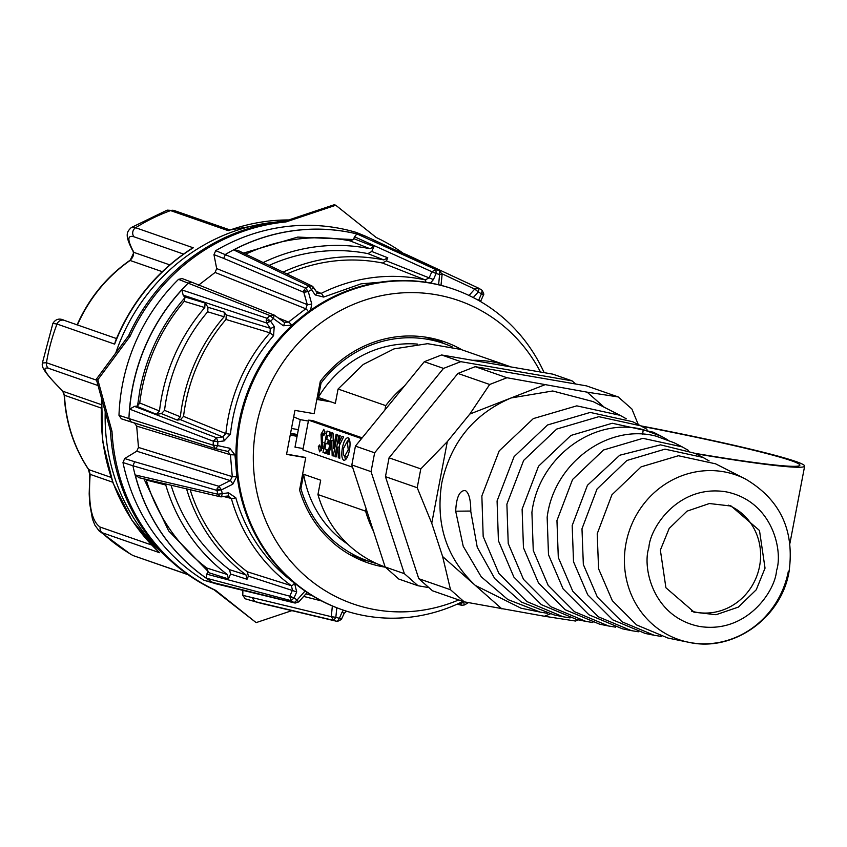 <?xml version="1.0" encoding="UTF-8"?>
<svg xmlns="http://www.w3.org/2000/svg" width="847" height="847" viewBox="0 0 847 847"><rect width="100%" height="100%" fill="white"/><g stroke="black" fill="none" stroke-linecap="round" stroke-linejoin="round"><path stroke-width="1.27" d="M403.108 253.189A193.931 183.026 109.2 0 0 376.248 237.52L335.761 205.26L285.926 221.946A193.931 183.026 109.2 0 0 130.131 336.206L97.818 379.763L111.984 431.335A193.931 183.026 109.2 0 0 215.657 590.359L256.143 622.619L291.855 610.655M111.984 431.335L110.47 430.805A193.931 183.026 109.2 0 0 214.143 589.83L256.143 622.619M214.143 589.83L215.657 590.359M110.47 430.805L96.304 379.234L97.818 379.763M96.304 379.234L128.617 335.687L130.131 336.206M285.926 221.946L284.423 221.416A193.931 183.026 109.2 0 0 128.617 335.687M284.423 221.416L334.247 204.73L335.761 205.26M641.645 426.274A168.172 8.597 -169.2 0 1 799.886 465.215A168.172 8.597 -169.2 0 1 694.858 453.304M329.568 401.362L316.894 399.17M297.117 436.046L290.267 434.86M640.861 425.872A173.021 8.851 -169.2 0 1 804.65 466.125A173.021 8.851 -169.2 0 1 695.662 453.706M290.214 435.114L297.064 436.3M316.852 399.435L331.071 401.88M298.335 429.641L291.484 428.466M318.885 398.185L317.138 397.878M290.51 433.569L297.361 434.755M297.413 434.5L290.563 433.315M105.219 411.695A190.289 179.596 109.2 0 0 166.499 556.85M283.311 221.522A190.289 179.596 109.2 0 0 115.764 353.008M157.426 550.709L159.554 552.71L101.926 532.636A190.289 179.596 109.2 0 0 132.513 555.251A6.056 5.717 109.2 0 0 133.445 555.685L187.769 574.499M151.666 545.023L100.179 527.088A6.056 5.717 109.2 0 0 101.926 532.636L98.612 530.413M62.276 390.531A6.056 3.684 -45.5 0 0 62.625 390.975C40.497 368.985 42.043 365.788 42.392 362.982L46.447 362.728L96.569 380.187M188.976 250.31L190.882 249.06C156.504 271.633 131.349 302.347 115.425 341.203L114.641 344.126L57.014 324.041L52.885 323.416L42.392 362.982M230.945 229.706L228.224 230.68L170.596 210.596L167.166 210.141L131.243 227.568L135.615 227.727L193.243 247.8A190.289 179.596 109.2 0 0 114.641 344.126L115.965 339.869M167.166 210.141L174.302 210.564A6.056 5.717 109.2 0 0 170.596 210.596A190.289 179.596 109.2 0 0 135.615 227.727A6.056 5.717 109.2 0 0 132.799 231.887A6.056 5.717 -70.8 0 0 133.953 236.789L183.513 254.058M190.882 249.06L188.86 250.648M288.816 219.945A190.289 179.596 109.2 0 0 228.224 230.68L229.844 229.96M101.947 399.795A190.289 179.596 109.2 0 0 159.554 552.71L157.351 550.719M131.232 227.578C127.272 231.707 123.874 234.217 133.106 251.4L133.106 251.4A6.056 4.68 -29 0 0 133.911 252.395C127.198 239.997 127.209 234.799 133.953 236.789M129.58 260.855A6.056 1.218 55.2 0 1 129.718 260.484A6.056 1.218 55.2 0 1 130.11 260.474L133.911 252.395L169.749 264.878M88.406 469.09A6.056 1.63 -33.8 0 0 88.49 469.429C73.784 447.174 65.674 422.378 64.181 395.03L62.625 390.975A6.056 3.684 -45.5 0 0 63.07 391.314C45.802 374.353 40.889 366.656 48.311 368.223L98.04 385.554M64.181 395.03A6.056 0.794 -2.9 0 0 64.478 395.263L63.07 391.314L101.301 404.633M111.031 477.39L88.766 469.63A6.056 1.63 -33.8 0 1 88.49 469.429L89.782 474.892A6.056 1.63 4.2 0 1 90.184 474.362L88.766 469.63A148.236 139.903 -70.8 0 1 64.478 395.263L101.142 408.032M483.616 294.925L481.424 293.867L482.229 290.405L483.859 294.153L480.789 300.95M442.113 273.814L474.701 289.092L479.063 288.382L482.229 290.405A182.73 172.46 -70.8 0 0 479.137 288.435M458.735 599.93A160.602 151.571 -70.8 0 1 375.835 609.787A160.602 151.571 -70.8 0 1 256.302 426.433A160.602 151.571 -70.8 0 1 435.951 294.692A160.602 151.571 -70.8 0 1 540.481 372.024M462.981 601.402A169.686 160.157 -70.8 0 1 366.349 615.991A169.686 160.157 -70.8 0 1 342.273 609.766A169.686 160.157 -70.8 0 1 240.05 422.261A169.686 160.157 -70.8 0 1 429.853 283.057A169.686 160.157 -70.8 0 1 453.928 289.282A169.686 160.157 -70.8 0 1 544.145 372.659M547.321 613.302L540.291 612.127L507.829 599.538L481.202 576.775L463.203 546.241L455.686 511.196C456.353 497.263 459.561 490.371 465.31 490.529C468.952 492.763 470.784 499.751 470.794 511.514L477.242 547.226L494.733 578.586L521.35 602.037L554.139 614.933L563.054 616.754L526.834 601.55L498.894 573.451L483.182 536.469L481.858 495.95L499.201 450.879L533.335 418.587L576.786 405.851L620.057 415.305L626.293 418.799M615.631 627.161L608.601 626.007L574.478 611.703L548.125 585.277L533.261 550.486L531.916 512.361C538.618 457.094 594.361 416.417 643.318 429.673L661.486 436.353L667.701 439.847M691.438 611.132A56.188 53.033 109.2 0 0 696.721 612.339A56.188 53.033 109.2 0 0 759.568 566.251A56.188 53.033 109.2 0 0 728.378 505.172M263.925 604.006A190.903 180.167 -70.8 0 1 263.862 603.996A190.903 180.167 -70.8 0 1 255.932 601.899L246.329 599.115A191.433 180.676 -70.8 0 1 245.185 598.776L242.782 595.335L242.898 590.391M203.979 580.269L213.645 583.075A190.903 180.167 -70.8 0 1 132.937 465.765L122.974 462.526A191.433 180.676 -70.8 0 0 203.979 580.269L294.216 602.683L297.149 599.93L298.515 601.952L294.216 602.683A182.73 172.46 -70.8 0 1 291.05 600.661L206.234 578.152A190.882 180.157 -70.8 0 1 135.224 474.934L217.817 494.225L222.274 493.632L221.469 496.84L220.305 496.776L217.817 494.225A182.73 172.46 -70.8 0 1 216.98 490.413L132.937 465.765L134.673 461.731L124.7 458.534L122.974 462.526M124.7 458.534L136.727 451.207L138.485 447.438L136.685 426.126L134.334 422.886M118.982 415.337L128.945 418.566A190.903 180.167 -70.8 0 1 132.376 388.222A190.903 180.167 -70.8 0 1 188.267 283.078L191.888 282.263L182.126 278.547L178.516 279.351A191.433 180.676 -70.8 0 0 122.423 384.845A191.433 180.676 -70.8 0 0 118.982 415.337L121.343 418.81L215.752 448.73L227.769 451.387L230.416 454.733L232.279 476.649L138.485 447.438M198.293 285.407L215.096 272.448L216.684 268.594L213.963 254.651L223.693 258.399L225.482 254.386A190.903 180.167 -70.8 0 1 365.512 236.207L356.269 232.427A191.433 180.676 -70.8 0 0 215.731 250.67L213.963 254.651M366.328 236.588L356.269 232.427M397.465 250.934L406.719 254.714M215.731 250.67L305.576 288.054L308.287 291.569L303.84 292.3L303.787 290.595L305.576 288.054A182.73 172.46 -70.8 0 1 308.922 286.127L233.73 249.918A190.882 180.157 -70.8 0 1 356.936 233.931L435.983 269.632L436.089 273.507L431.854 271.718L435.983 269.632A182.73 172.46 -70.8 0 1 439.582 270.659L365.809 236.324M215.096 272.448L305.778 308.774L288.488 322.093L278.038 317.837M284.264 322.358A3.632 1.154 125.9 0 1 284.348 322.4A3.632 1.154 125.9 0 1 283.353 325.746L291.76 325.206A3.632 0.614 48.6 0 0 288.488 322.093L284.264 322.358L274.248 315.116L273.337 318.504L269.918 315.539L178.516 279.351M136.685 426.126L230.416 454.733L234.968 454.913L229.728 448.243A3.632 1.196 102.5 0 1 227.801 451.398A3.632 1.196 102.5 0 1 227.769 451.387L227.832 451.398M311.802 595.409L305.873 593.927M255.932 601.899A190.903 180.167 -70.8 0 1 254.852 601.582L245.185 598.776M404.464 254.269L406.232 254.471M284.952 322.739L284.401 322.453M216.684 268.594L307.281 304.613L305.778 308.774A3.632 0.752 -123.8 0 1 308.424 311.791M121.312 418.799L131.317 422.05L128.945 418.566L213.158 445.194A182.73 172.46 -70.8 0 1 213.338 441.255L216.472 437.751L217.88 441.721L213.338 441.255L129.655 409.133A190.882 180.157 -70.8 0 1 132.513 388.275A190.882 180.157 -70.8 0 1 181.84 289.918L267.165 318.324L270.638 321.235L266.699 323.025L266.159 320.272L267.165 318.324A182.73 172.46 -70.8 0 1 269.918 315.539L274.248 315.116L284.952 322.728M134.673 461.731L218.918 486.263L221.448 489.905L216.98 490.413L216.97 488.931L218.918 486.263L230.246 480.577A3.632 0.858 63.3 0 1 232.766 484.219L236.789 476.342A3.632 0.582 -8.6 0 1 232.279 476.649L230.246 480.577L136.727 451.207M298.515 601.952L295.158 603.075L214.45 583.435M321.638 600.968L303.66 596.415M252.438 598.098L254.852 601.582L333.697 620.406L331.283 616.669L242.782 595.335M263.862 603.996L263.989 604.027A190.882 180.157 -70.8 0 1 263.682 603.953L337.297 621.433L339.372 618.321L341.405 619.337L337.297 621.433A182.73 172.46 -70.8 0 1 333.697 620.406L335.846 617.315L339.372 618.321L342.029 612.254L344.221 613.313L346.497 611.163M406.369 254.534L479.063 288.382L478.322 291.897L474.701 289.092L469.026 295.476M439.582 270.659L441.933 274.375L439.625 274.513L439.582 270.659L442.102 274.481L441.012 285.333M356.936 233.931L354.501 236.758L431.854 271.718L429.207 277.784L425.236 279.912L382.516 263.025A172.439 162.751 109.2 0 0 286.889 273.93M233.73 249.918L237.816 250.373L312.014 286L317.043 292.469A3.632 0.985 -34.5 0 0 316.905 292.363L313.475 287.387M243.491 253.094L297.763 237.075L353.432 239.542L354.501 236.758M223.693 258.399L303.84 292.3L307.281 304.613A3.632 0.709 164.4 0 0 311.717 303.872L310.648 310.193M191.888 282.263L274.248 315.116M181.84 289.918L183.174 295.127L266.699 323.025L270.309 328.276L269.971 332.86L225.99 319.467A172.439 162.751 109.2 0 0 185.504 403.712A172.439 162.751 -70.8 0 0 183.545 416.396L225.863 433.6L222.74 436.936L180.422 419.667L183.545 416.396M266.159 320.272L270.638 321.235L274.248 326.487L273.57 335.656C248.954 363.924 234.566 396.788 230.416 434.246L224.148 440.906A3.632 1.091 -97.4 0 0 222.74 436.936L216.472 437.751L134.472 406.38L137.532 405.978L139.903 389.864C146.764 354.988 161.788 324.253 184.953 297.646L183.174 295.127M134.472 406.38L129.655 409.133M215.487 448.656L213.158 445.194L217.7 445.586L215.752 448.73L131.253 422.028M135.224 474.934L139.056 477.708L220.305 496.776L227.875 496.035A3.632 1.091 82.6 0 1 227.737 496.024L221.734 496.797M206.234 578.152L206.784 574.16L208.118 571.46L206.806 568.03L227.367 574.541A181.809 171.592 -70.8 0 1 165.758 484.992L146.266 480.037A182.867 172.587 109.2 0 0 206.806 568.03M291.05 600.661L289.812 596.172L294.047 597.961L291.05 600.661M295.158 603.075L294.216 602.683M332.363 605.997L331.283 616.669L335.846 617.315L336.81 607.786M263.682 603.953L337.297 621.433M371.78 251.474L387.767 257.784L383.86 259.923L367.894 253.624L371.78 251.474L373.919 246.593L370.012 248.732L350.044 240.855A182.867 172.587 109.2 0 0 245.715 254.164M382.516 263.025L386.412 260.876L387.767 257.784M386.412 260.876L433.442 279.574L430.445 283.004M353.908 238.695L373.919 246.593M353.432 239.542L350.044 240.855M313.295 287.112L311.569 289.674L308.922 286.127L312.014 286L313.432 287.218M207.991 307.26L224.434 312.236L224.127 316.789L207.706 311.791L207.991 307.26L205.08 303.035L204.783 307.577L184.244 301.331A182.867 172.587 109.2 0 0 141.745 390.181A182.867 172.587 109.2 0 0 139.744 402.971L159.501 411.007L156.377 414.289L136.6 406.221M225.99 319.467L226.287 314.925L224.434 312.236M226.287 314.925L270.309 328.276A3.632 0.985 145.5 0 0 274.248 326.487M184.508 296.799L205.08 303.035M137.532 405.978L139.744 402.971M184.953 297.646L184.244 301.331M177.224 420.091L161.417 413.632L164.54 410.372L180.347 416.798L177.224 420.091L180.422 419.667M156.377 414.289L161.417 413.632M145.97 479.338L146.266 480.037M227.367 574.541L228.425 578.914L207.822 572.381M216.97 488.931L221.448 489.905L222.274 493.632L228.542 492.816L235.784 497.729C246.117 533.314 265.693 561.762 294.512 583.096L296.704 591.894L248.383 576.151L247.335 571.789L291.357 585.701L292.469 590.105L289.812 596.172L206.784 574.16M247.028 579.253L230.564 574.033L229.516 569.671L245.969 574.88L247.028 579.253L248.383 576.151M228.425 578.914L230.564 574.033M346.582 611.195L344.221 613.313L341.405 619.337M463.51 601.592L464.347 604.938L461.986 605.309L459.963 603.943L464.4 601.868M457.02 604.218L461.986 605.309L464.347 604.938M464.654 604.769A182.73 172.46 -70.8 0 0 467.692 603.011L468.01 602.556M316.175 291.209L321.119 293.422L318.281 293.517L317.096 292.607M227.981 496.003L231.347 498.47L223.82 496.554M190.162 489.714A172.439 162.751 109.2 0 0 247.335 571.789M263.216 262.559A181.809 171.592 -70.8 0 1 370.012 248.732M159.501 411.007A181.809 171.592 109.2 0 1 161.65 396.936A181.809 171.592 -70.8 0 1 204.783 307.577M165.176 483.849L165.758 484.992M228.976 496.098L227.875 496.035A3.632 1.091 82.6 0 0 228.542 492.816M383.86 259.923A175.753 165.874 109.2 0 0 283.099 272.109M186.562 488.867A175.753 165.874 109.2 0 0 245.969 574.88M224.127 316.789A175.753 165.874 109.2 0 0 182.423 403.183A175.753 165.874 109.2 0 0 180.347 416.798M367.894 253.624A176.6 166.668 109.2 0 0 269.124 265.397M207.706 311.791A176.6 166.668 109.2 0 0 166.499 397.772A176.6 166.668 -70.8 0 0 164.54 410.372M171.073 485.236A176.6 166.668 109.2 0 0 229.516 569.671M341.807 609.607A169.686 160.157 -70.8 0 1 341.33 609.438A169.686 160.157 -70.8 0 1 242.041 409.101A169.686 160.157 -70.8 0 1 428.91 282.729A169.686 160.157 -70.8 0 1 452.976 288.954A169.686 160.157 -70.8 0 1 453.452 289.123M462.081 349.885A116.96 110.396 109.2 0 0 444.368 341.786A116.96 110.396 109.2 0 0 427.777 337.498A116.96 110.396 109.2 0 0 320.293 381.362L314.131 413.696L294.936 410.382L286.54 454.373L305.735 457.687L299.573 490.011A116.96 110.396 109.2 0 0 367.418 562.694A116.96 110.396 109.2 0 0 385.427 567.215M358.482 559.115A116.96 110.396 109.2 0 0 368.159 561.032M304.804 457.306L286.593 454.14L305.735 457.687M443.923 343.554A116.96 110.396 109.2 0 0 435.146 339.044M425.469 337.127A115.15 108.67 -70.8 0 1 425.618 337.18L443.701 343.48A115.15 108.67 -70.8 0 1 452.086 346.815M376.576 563.541A115.15 108.67 -70.8 0 1 367.937 560.947L349.853 554.647A115.15 108.67 -70.8 0 1 349.705 554.594M293.687 416.904L300.251 419.646L295 447.152L303.131 448.55M320.028 382.738L321.045 383.098A115.15 108.67 -70.8 0 1 443.701 343.48M362.177 437.835L312.31 420.461L308.552 420.154L302.887 449.873L352.564 467.184M366.095 508.624L365.608 511.154L317.943 494.553L320.685 480.207L303.66 474.278L300.918 488.613L299.902 488.264M510.879 366.92A115.15 108.67 109.2 0 0 508.391 366.01L460.726 349.409L427.608 343.681L394.035 348.879L363.215 364.485L338.069 389.027L385.734 405.628L384.909 409.98M338.069 389.027L335.338 403.373L318.313 397.434A109.083 102.953 -70.8 0 1 417.476 344.094M321.045 383.098L318.313 397.434M367.937 560.947A115.15 108.67 -70.8 0 1 300.918 488.613M308.382 421.054L300.251 419.646M361.542 438.608L308.552 420.154M303.66 474.278A109.083 102.953 109.2 0 0 347.768 544.176M373.474 531.207A115.15 108.67 -70.8 0 1 365.608 511.154M317.943 494.553A115.15 108.67 109.2 0 0 384.962 566.876L385.141 566.939M508.391 366.01A115.15 108.67 109.2 0 0 472.541 360.303M404.411 386.084A115.15 108.67 109.2 0 0 385.734 405.628M348.085 437.772C345.788 437.687 343.882 441.022 342.389 447.777C341.267 454.733 341.733 458.894 343.797 460.281C346.084 460.376 347.958 457.052 349.44 450.318C350.563 443.415 350.107 439.233 348.085 437.772L347.852 437.719M333.04 433.124L331.939 432.743L327.863 454.14L329.081 454.564L331.759 440.525L332.162 455.644L333.273 456.025L337.35 434.627L336.132 434.193L333.443 448.285L333.04 433.124M323.882 429.344L321.055 434.151L321.542 446.263L320.378 448.021L319.785 444.887L318.324 446.538L319.594 451.843L322.802 446.464L322.315 434.395L323.131 433.177L323.692 435.718L325.11 433.41L323.745 429.313M325.904 433.653L325.047 433.516M323.258 448.518L320.378 448.021M330.722 432.309L327.058 431.038L322.972 452.436L326.635 453.717L327.365 449.873L324.93 449.026L326.021 443.256L328.467 444.114L329.197 440.271L326.762 439.413L327.545 435.305L329.991 436.152L330.722 432.309M340.145 435.602L338.927 435.167L334.84 456.575L336.068 456.999L337.985 446.962L338.302 457.782L339.774 458.291L339.393 445.427L343.628 436.808L342.082 436.269L338.715 443.129L340.145 435.602M347.281 441.594L349.155 438.831M342.389 447.777L343.649 447.999M345.534 459.752L344.708 456.48M327.863 454.14L329.123 454.363M334.703 448.497L333.443 448.285M333.305 455.834L332.162 455.644M333.242 440.779L331.759 440.525M321.362 450.699L321.129 448.158M319.859 446.814L318.324 446.538M322.358 448.359L320.473 448.042M322.802 446.485L321.542 446.263M322.326 434.363L321.055 434.151M324.179 433.357L324.899 431.409M322.972 452.436L325.788 452.923L326.434 449.545M327.588 443.532L328.265 439.942M329.102 435.57L329.79 431.991M330.065 435.739L327.545 435.305M328.551 443.69L326.021 443.256M326.73 453.251L325.788 452.923M334.84 456.575L336.1 456.787M340.378 443.415L338.715 443.129M339.763 458.036L338.302 457.782M339.446 447.216L337.985 446.962M441.583 354.967L460.8 361.658L572.064 380.854L552.847 374.152L441.583 354.967L424.305 361.711L355.422 446.115L351.833 464.939L385.152 566.971L398.831 579.062L418.058 585.753L404.368 573.673L371.05 471.641L351.833 464.939M349.885 442.049L347.334 441.605L348.233 449.842L349.493 450.053M347.408 456.935L344.814 456.48M355.422 446.115L374.639 452.806L443.521 368.403L424.305 361.711M385.152 566.971L404.368 573.673M428.9 587.627L418.058 585.753M348.233 449.842L344.528 456.438L343.342 454.267L343.596 448.254L347.154 441.573L349.98 442.06M347.514 456.957L344.528 456.438M371.05 471.641L374.639 452.806M572.064 380.854L575.632 383.998M443.521 368.403L460.8 361.658M578.416 619.877L575.473 621.031L544.388 616.245L464.209 601.836L432.468 590.772L418.778 578.692L385.459 476.66L389.059 457.825L457.931 373.432L475.22 366.677L586.473 385.872L618.215 396.936L587.14 392.161L604.271 407.28M418.778 578.692L450.519 589.745L442.632 556.553L431.748 523.234L417.211 487.724L385.459 476.66M618.215 396.936L631.904 409.016L638.267 424.559M475.22 366.677L506.961 377.741L587.14 392.161M389.059 457.825L420.8 468.889L447.322 441.626L469.81 414.067L489.682 384.485L457.931 373.432M501.953 608.929L442.632 556.553M450.519 589.745L464.209 601.836M417.211 487.724L420.8 468.889M431.748 523.234L447.322 441.626M469.81 414.067L511.048 397.974C473.96 413.887 450.879 442.176 441.806 482.822C435.284 523.912 446.454 558.099 475.294 585.393L521.032 608.21L540.291 612.127M550.084 614.022L544.388 616.245M620.057 415.305L593.016 401.563L552.689 390.986L511.048 397.974L544.695 384.834M506.961 377.741L489.682 384.485M470.784 511.048L455.686 511.196M592.847 622.545L585.828 621.38L550.656 606.632L523.51 579.359L508.221 543.478L506.887 504.156L523.658 460.408L556.723 429.058L598.829 416.671L640.777 425.829L647.002 429.323M570.084 617.918L563.054 616.754M640.777 425.829L632.656 421.7L590.19 412.436L547.564 424.961L514.076 456.671L497.083 500.937L498.417 540.735L513.864 577.051L541.328 604.642L576.902 619.57L585.828 621.38M661.496 436.353L653.376 432.224L612.243 423.256L570.952 435.432L538.533 466.21L522.112 509.142L523.457 547.744L538.48 582.958L565.14 609.713L599.676 624.197L608.601 626.007M682.216 446.877L674.096 442.748L656.277 436.216C608.294 423.225 553.673 463.14 547.151 517.348L548.496 554.743L563.096 588.866L588.961 614.795L622.45 628.823L631.375 630.634L598.289 616.775L572.741 591.185L558.3 557.495L556.955 520.566L572.583 479.476L603.509 450.001L642.926 438.333L682.206 446.877L688.399 450.382M661.158 636.393L654.149 635.261L622.111 621.857L597.357 597.093L583.339 564.494L581.984 528.772L597.04 489.005L626.896 460.482L664.98 449.154L702.925 457.401L709.14 460.927M638.405 631.777L631.375 630.634M702.925 457.401L694.815 453.272L660.533 444.855L619.739 455.231L587.437 485.289L572.18 525.553L573.525 561.752L587.712 594.774L612.783 619.866L645.223 633.45L654.149 635.261M715.524 463.807L678.383 455.739L641.126 466.845L611.915 494.796L597.209 533.758L598.575 568.761L612.328 600.682L636.595 624.938L667.997 638.066L688.611 642.27A87.135 82.244 -70.8 0 1 626.028 543.202A87.135 82.244 -70.8 0 1 745.487 479.021L715.524 463.796M660.364 550.095L669.162 528.475L687.002 511.165L709.394 503.531L731.183 506.061L759.484 530.497L765.032 568.146L756.244 589.777L738.393 607.087L716.001 614.721L694.212 612.19L665.911 587.754L660.364 550.095M400.557 280.537L361.108 283.83L323.639 297.064L315.179 294.925A3.632 0.985 -34.5 0 0 317.043 292.469L318.281 293.517M323.639 297.064A3.632 0.858 -116.6 0 0 321.119 293.422A170.173 160.612 109.2 0 1 425.236 279.912A3.632 1.196 -77.6 0 1 425.755 282.411M478.566 300.431L478.767 299.933L480.958 300.992L480.736 301.67M342.029 612.254L343.395 610.158M294.512 583.096A3.632 1.154 125.9 0 1 291.357 585.701A170.173 160.612 109.2 0 1 231.347 498.47A3.632 0.709 164.3 0 0 235.784 497.729M230.416 434.246L225.863 433.6A170.173 160.612 -70.8 0 1 228.118 418.185A170.173 160.612 109.2 0 1 269.971 332.86L273.57 335.656M116.505 338.567L64.34 320.388A6.056 5.717 109.2 0 0 57.014 324.041A190.289 179.596 109.2 0 0 47.21 358.461A190.289 179.596 109.2 0 0 46.447 362.728A6.056 5.717 109.2 0 0 48.311 368.223M133.445 555.685L188.055 574.711M77.045 325.004C88.829 298.43 106.383 276.916 129.718 260.484L129.718 260.484C132.99 257.911 134.122 254.883 133.106 251.4M77.437 324.952A148.236 139.903 -70.8 0 1 130.11 260.474L162.264 271.675M100.179 527.088C91.349 521.17 88.014 503.594 90.184 474.362L112.725 482.218M478.767 299.933L481.424 293.867L483.859 294.153L482.271 290.426M208.118 571.46L168.648 530.91L143.937 478.862M459.402 603.128L459.963 603.943L458.386 603.604M303.787 290.595L308.287 291.569L311.717 303.872M213.402 440.758L217.88 441.721L217.7 445.586L229.728 448.243M289.568 596.997L294.047 597.961L297.149 599.93L305.068 591.026M323.131 442.568L321.341 442.261M642.545 434.183L643.318 429.673M788.356 571.206A87.135 82.244 -70.8 0 1 688.611 642.27C733.131 652.529 781.463 617.982 789.055 571.609C794.698 530.37 780.172 499.508 745.487 479.021M776.678 570.158L776.477 571.153C774.963 591.354 746.419 634.032 699.378 626.42C652.666 617.114 642.418 567.426 648.728 548.094L648.918 547.098C650.443 526.898 678.976 484.219 726.027 491.821C772.729 501.138 782.988 550.825 776.678 570.158M315.179 294.925L311.569 289.674L308.287 291.569M438.598 284.73L439.625 274.513L436.089 273.507L433.442 279.574M481.424 293.867L478.322 291.897L473.272 297.572M296.704 591.894L294.047 597.961M232.766 484.219L221.448 489.905M236.789 476.342L234.968 454.913M224.148 440.906L217.88 441.721M283.353 325.746L273.337 318.504L270.638 321.235M291.76 325.206L298.557 319.531M804.65 466.125L789.933 543.266M131.137 554.626L99.067 530.857L94.864 525.119L92.461 519.063L89.687 503.605L89.189 493.886L89.782 474.892M229.918 229.929L174.302 210.564M229.59 230.045L288.922 219.913M101.704 398.905L102.72 441.668L112.937 482.79L131.846 520.132L158.558 551.863M64.34 320.388C59.481 317.985 55.658 318.991 52.885 323.416M365.946 236.377L440.027 270.818M273.56 314.735L274.333 315.158M341.574 619.379L337.402 621.465M468.412 602.63L464.548 604.927M452.976 288.954L453.928 289.282M341.33 609.438L342.273 609.766M694.212 612.18L693.322 611.873M731.183 506.072L730.326 505.765M298.737 601.952L307.313 592.297M215.784 448.741L227.801 451.398"/></g></svg>
